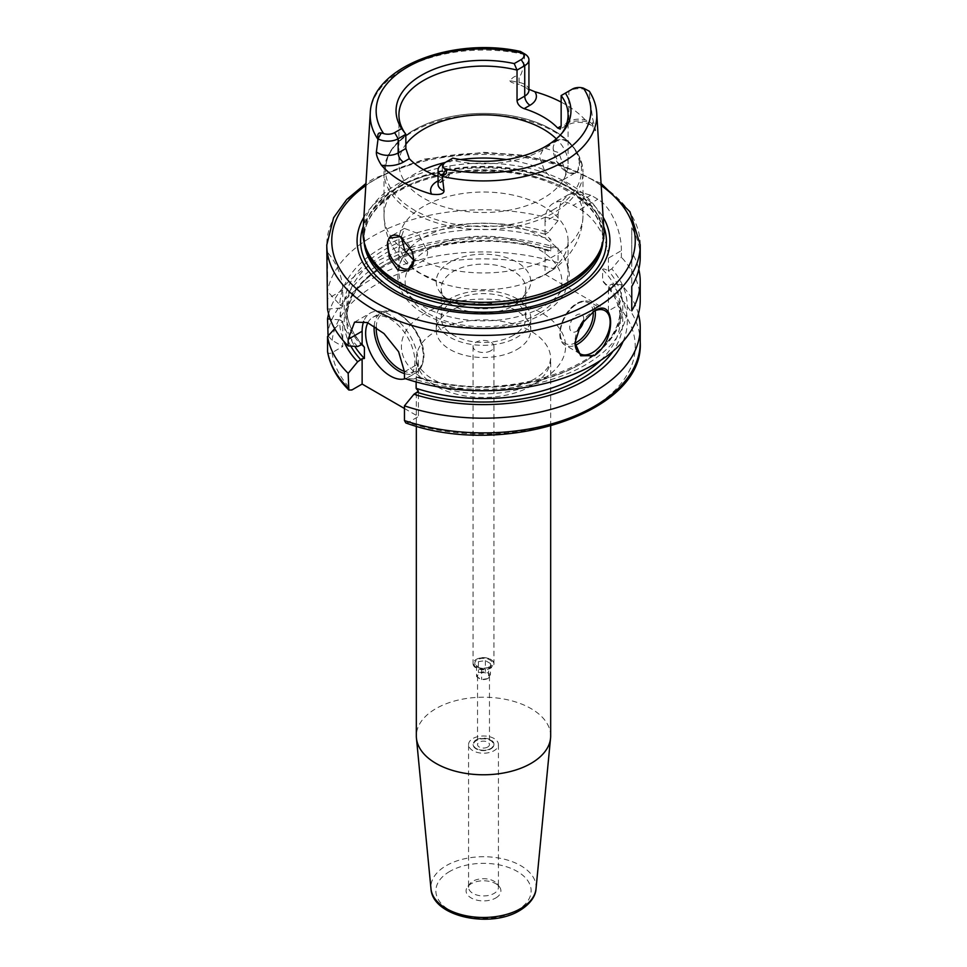 <?xml version="1.0" encoding="UTF-8"?>
<svg xmlns="http://www.w3.org/2000/svg" width="967" height="967" viewBox="0 0 967 967"><rect width="100%" height="100%" fill="white"/><g stroke="black" fill="none" stroke-linecap="round" stroke-linejoin="round"><path stroke-width="0.73" stroke-dasharray="4.83 3.63" d="M516.922 349.522A47.262 27.294 0 0 0 530.762 330.231A47.262 27.294 0 0 0 501.583 305.016A47.262 27.294 0 0 0 450.078 310.939A47.262 27.294 180 0 0 436.238 330.231A47.262 27.294 180 0 0 465.417 355.445A47.262 27.294 180 0 0 516.922 349.522M436.238 318.046A47.262 27.294 180 0 0 465.417 343.249A47.262 27.294 180 0 0 516.922 337.338A47.262 27.294 0 0 0 530.762 318.046A47.262 27.294 0 0 0 501.583 292.832A47.262 27.294 0 0 0 450.078 298.743A47.262 27.294 180 0 0 436.238 318.046L436.238 330.231M513.404 335.307A42.294 24.417 180 0 1 467.315 340.602A42.294 24.417 180 0 1 441.206 318.046A42.294 24.417 180 0 1 453.596 300.773A42.294 24.417 0 0 1 499.685 295.479A42.294 24.417 0 0 1 525.794 318.046A42.294 24.417 0 0 1 513.404 335.307M525.794 288.517A42.294 24.417 0 0 1 522.107 298.489A42.294 24.417 0 0 1 513.404 305.777A42.294 24.417 180 0 1 444.893 298.489A42.294 24.417 180 0 1 441.206 288.517A42.294 24.417 180 0 1 453.596 271.256A42.294 24.417 0 0 1 499.685 265.961A42.294 24.417 0 0 1 525.794 288.517L525.794 318.046M516.922 300.773A47.262 27.294 0 0 0 526.652 292.626A47.262 27.294 0 0 0 510.31 258.999A47.262 27.294 0 0 0 450.078 262.178A47.262 27.294 180 0 0 440.348 292.626A47.262 27.294 180 0 0 516.922 300.773M404.762 250.61A99.504 57.452 180 0 1 383.996 215.484C384.213 229.53 388.565 242.125 397.014 253.269C402.925 260.945 410.093 267.4 418.518 272.609L443.829 283.984A84.576 48.834 180 0 0 523.171 283.984A84.576 48.834 180 0 0 543.309 275.39A84.576 48.834 0 0 0 568.076 240.856L568.076 272.017A84.576 48.834 0 0 1 543.309 306.551A84.576 48.834 180 0 1 451.13 317.14A84.576 48.834 180 0 1 398.924 272.017A84.576 48.834 180 0 1 405.886 252.605M410.359 247.492A84.576 48.834 180 0 1 423.691 237.483A84.576 48.834 0 0 1 558.201 249.111A84.576 48.834 0 0 1 568.076 272.017M568.076 240.856A84.576 48.834 0 0 0 515.87 195.745A84.576 48.834 0 0 0 423.691 206.322A84.576 48.834 180 0 0 398.924 240.856L398.924 272.017M443.829 283.984A84.576 48.834 180 0 1 398.924 240.856M413.828 260.292L423.087 260.715L409.972 268.282M423.498 169.648A99.504 57.452 0 0 0 413.139 174.858A99.504 57.452 180 0 0 383.996 215.484L383.996 172.126A99.504 57.452 180 0 1 413.139 131.5A99.504 57.452 0 0 1 521.576 119.05A99.504 57.452 0 0 1 583.004 172.126C581.324 148.628 563.676 131.319 530.049 120.186C515.653 115.762 500.314 113.502 484.056 113.417C456.871 113.55 433.434 119.122 413.755 130.134C401.909 137 393.46 145.195 388.396 154.732L383.996 172.126A99.504 57.452 180 0 0 445.424 225.202A99.504 57.452 180 0 0 553.861 212.752A99.504 57.452 0 0 0 583.004 172.126L583.004 215.484A99.504 57.452 0 0 1 553.861 256.11A99.504 57.452 180 0 1 422.664 260.945C425.818 259.265 427.462 256.219 427.583 251.819L418.385 233.676L404.424 228.405L401.196 237.253M544.336 170.023L539.417 156.775L543.913 147.866L558.745 152.629L565.804 172.005C565.78 176.369 564.595 179.149 562.238 180.358C556.787 181.989 550.815 178.544 544.336 170.023A99.504 57.452 0 0 0 506.43 159.579M553.342 146.428L553.16 148.761L558.152 162.964L568.233 172.779L577.42 173.298L579.366 161.453L577.988 156.013C570.76 139.937 562.999 135.453 554.707 142.572L553.342 146.428A18.663 10.77 60 0 0 553.16 148.845A18.663 10.77 -120 0 0 566.348 171.691A18.663 10.77 -120 0 0 575.679 172.622L562.238 180.358A99.504 57.452 0 0 1 583.004 215.484C582.509 244.107 563.834 264.378 545.618 274.326L523.171 283.984M575.679 172.622A18.663 10.77 -120 0 0 579.547 164.076A18.663 10.77 60 0 0 579.366 161.453M554.707 142.572A18.663 10.77 60 0 1 557.028 140.3A18.663 10.77 60 0 1 577.988 156.013M561.15 102.103A115.52 66.699 180 0 1 586.969 121.818L593.122 127.052C594.923 130.497 595.732 131.524 595.575 130.122L592.602 124.876A14.324 8.268 0 0 0 568.85 121.588L563.568 124.634A7.458 4.303 -120 0 0 567.303 124.997A7.458 4.303 -120 0 0 568.85 121.588L568.85 91.116A14.324 8.268 180 0 1 588.867 90.971L589.35 91.236M596.736 113.175A113.308 65.418 0 0 0 589 91.623L592.602 118.385L595.575 130.122M603.928 230.267A120.512 69.576 0 0 0 527.631 167.992A120.512 69.576 0 0 0 398.283 183.537A120.512 69.576 180 0 0 363.072 230.267M524.972 54.092L524.851 54.575C523.22 69.358 521.286 76.466 519.037 75.909L519.037 82.4A7.458 1.886 100.7 0 0 519.206 84.371L528.925 89.278M528.925 90.257A14.324 8.268 0 0 0 519.037 82.4L509.935 80.684C512.909 76.973 515.943 75.378 519.037 75.909M509.935 80.684C510.105 82.086 513.187 83.319 519.206 84.371M589 91.623L588.867 90.971M561.96 133.168A84.576 48.834 0 0 1 560.715 134.86A84.576 48.834 0 0 1 543.309 149.45A84.576 48.834 0 0 1 449.969 159.748L449.969 173.975L442.27 178.411L442.27 164.197L452.774 158.129M438.075 176.429A84.576 48.834 180 0 0 442.874 178.061L447.83 177.723L449.969 173.975M400.423 236.77A18.663 10.77 60 0 1 400.652 236.891A18.663 10.77 60 0 1 412.293 251.686M413.658 257.113A18.663 10.77 60 0 1 413.84 259.748M568.076 114.916L568.076 163.689A84.576 48.834 0 0 1 543.309 198.211A84.576 48.834 180 0 1 451.13 208.799A84.576 48.834 180 0 1 398.924 163.689A84.576 48.834 180 0 1 405.85 144.325M568.076 163.689A84.576 48.834 0 0 0 556.303 138.837M561.15 95.564L568.85 91.116M363.87 217.261A126.423 72.984 180 0 1 394.101 189.242A126.423 72.984 0 0 1 603.13 217.261M327.523 309.065L339.755 308.11L342.777 306.358L342.777 290.064A39.804 22.978 -120 0 0 327.523 252.363L327.523 291.454A156.727 90.487 180 0 1 372.682 236.274A156.727 90.487 0 0 1 558.044 220.657L558.044 214.07L545.062 221.564A39.804 22.978 60 0 1 553.305 203.336A39.804 22.978 60 0 1 573.213 205.306L580.248 209.368A39.804 22.978 60 0 1 608.4 258.116L621.37 250.634L621.37 257.222L611.773 268.862A143.781 83.005 180 0 1 583.306 366.106A143.781 83.005 180 0 1 413.949 379.016L404.46 378.387M327.523 252.363L326.773 267.363M593.424 311.483A24.876 14.36 120 0 0 592.566 311.942L594.318 310.927L592.566 311.942A24.876 14.36 -60 0 0 574.966 342.415L574.966 342.765M640.227 300.254A156.727 90.487 0 0 0 621.37 257.222M621.37 250.634C621.757 233.929 612.413 207.482 597.787 199.25A156.727 90.487 180 0 0 590.752 195.189L579.148 191.95L568.403 194.633L560.763 202.574L558.044 214.07M640.227 257.101A156.727 90.487 180 0 0 631.765 227.777L631.765 252.157A156.727 90.487 180 0 1 638.8 269.297M357.657 346.512A143.781 83.005 180 0 1 339.755 308.11M558.044 220.657L548.446 232.31A143.781 83.005 180 0 0 339.755 304.617L327.523 291.454M404.46 408.497L418.409 416.559L418.409 391.212M405.789 422.93L408.098 422.506L418.409 416.559M638.413 313.985A156.727 90.487 180 0 0 621.37 284.661L621.37 299.383L617.683 305.572L608.4 310.939L545.062 274.374L545.062 249.486L548.446 247.54A143.781 83.005 0 0 0 339.755 319.847L342.777 321.6L339.755 323.341A143.781 83.005 180 0 0 343.841 341.315M548.446 247.54L558.044 248.108L558.044 262.819L554.357 269.007L545.062 274.374M328.079 335.887L332.128 340.336L342.777 346.476L342.777 321.6M327.523 351.226C327.765 353.523 329.3 353.995 332.128 352.629L342.777 346.476M490.885 350.743A10.444 6.032 180 0 1 479.499 352.048A10.444 6.032 180 0 1 473.056 346.476A10.444 6.032 180 0 1 476.115 342.209A10.444 6.032 180 0 1 487.501 340.904A10.444 6.032 180 0 1 493.944 346.476A10.444 6.032 180 0 1 490.885 350.743M413.949 379.016L418.409 376.9L418.409 363.749A39.804 22.978 -120 0 0 401.039 323.691A39.804 22.978 -120 0 0 370.373 313.018A39.804 22.978 -120 0 0 363.725 321.37M611.773 268.862L608.448 270.784A139.308 80.43 0 0 1 580.14 364.293A139.308 80.43 0 0 1 417.248 377.118L416.124 377.142L416.124 381.953M405.33 378.689A34.824 20.114 -120 0 0 407.687 377.65A34.824 20.114 -120 0 0 413.018 349.752A34.824 20.114 -120 0 0 390.269 319.062A34.824 20.114 -120 0 0 372.851 317.333A34.824 20.114 -120 0 0 367.871 322.748M548.446 232.31L545.062 234.256L550.876 239.647L550.876 250.816L548.519 251.033L545.062 249.486M623.159 341.315A143.781 83.005 0 0 0 611.773 284.105L608.4 286.051L603.71 282.461L602.586 280.66L602.586 269.491C602.852 268.475 604.786 268.923 608.4 270.82L608.448 270.784M334.727 328.707L339.755 323.341M621.37 284.661L611.773 284.105M339.755 319.847L330.194 319.074M328.587 313.985A156.727 90.487 180 0 1 558.044 248.108M339.755 304.617L342.777 306.358M545.062 234.256L545.062 221.564M608.4 310.939L608.4 286.051A139.308 80.43 180 0 1 613.042 351.19M608.4 270.82L608.4 258.116M550.67 735.996A67.17 38.777 0 0 0 509.21 700.168A67.17 38.777 0 0 0 436.008 708.569A67.17 38.777 180 0 0 416.33 735.996M495.817 897.956A17.418 10.057 0 0 0 499.395 886.739A17.418 10.057 0 0 0 471.183 883.729A17.418 10.057 180 0 0 467.605 886.739A17.418 10.057 180 0 0 473.625 899.129A17.418 10.057 180 0 0 495.817 897.956M468.572 744.602A14.928 8.618 180 0 1 472.948 738.498A14.928 8.618 0 0 1 489.217 736.636A14.928 8.618 0 0 1 498.428 744.602A14.928 8.618 0 0 1 494.052 750.694A14.928 8.618 180 0 1 477.783 752.556A14.928 8.618 180 0 1 468.572 744.602L468.572 887.331A14.928 8.618 180 0 0 477.783 895.285A14.928 8.618 180 0 0 494.052 893.423A14.928 8.618 0 0 0 498.428 887.331A14.928 8.618 0 0 0 497.123 883.802A14.928 8.618 0 0 0 472.948 881.227A14.928 8.618 180 0 0 469.877 883.802L467.605 886.739M468.572 887.331A14.928 8.618 180 0 1 469.877 883.802M490.885 748.857A10.444 6.032 0 0 0 493.944 744.602A10.444 6.032 0 0 0 487.501 739.018A10.444 6.032 0 0 0 476.115 740.335A10.444 6.032 180 0 0 473.056 744.602A10.444 6.032 180 0 0 479.499 750.174A10.444 6.032 180 0 0 490.885 748.857M476.115 739.924A10.444 6.032 180 0 1 487.501 738.619A10.444 6.032 180 0 1 493.944 744.191A10.444 6.032 180 0 1 490.885 748.458L490.535 748.663A9.948 5.742 0 0 0 490.535 740.529A9.948 5.742 0 0 0 476.465 740.529A9.948 5.742 0 0 0 476.465 748.663A9.948 5.742 0 0 0 490.535 748.663L490.885 748.458A10.444 6.032 180 0 1 476.115 748.458A10.444 6.032 180 0 1 473.056 744.191A10.444 6.032 180 0 1 476.115 739.924M476.115 659.494A10.444 6.032 180 0 1 490.885 659.494A10.444 6.032 180 0 1 493.944 663.749A10.444 6.032 180 0 1 490.885 668.016A10.444 6.032 180 0 1 479.499 669.333A10.444 6.032 180 0 1 473.056 663.749A10.444 6.032 180 0 1 476.115 659.494L476.465 659.289A9.948 5.742 0 0 0 476.465 667.411A9.948 5.742 0 0 0 490.535 667.411A9.948 5.742 0 0 0 490.535 659.289A9.948 5.742 0 0 0 476.465 659.289L476.115 659.494M488.577 667.52L489.653 666.904A8.703 5.028 180 0 1 477.347 666.904A8.703 5.028 180 0 1 477.347 659.796A8.703 5.028 180 0 1 489.653 659.796A8.703 5.028 180 0 1 489.653 666.904L488.577 667.52L490.438 663.519L485.361 660.594L478.423 661.658L476.562 665.671L479.1 667.919L481.639 668.596L488.577 667.52L488.577 678.471L481.639 679.535L476.562 676.61L478.423 672.609L485.361 671.533L490.438 674.458L488.577 678.471M481.639 668.596L481.639 679.535M476.562 665.671L476.562 676.61M487.719 678.544A5.971 3.445 180 0 1 481.215 679.293A5.971 3.445 180 0 1 477.529 676.102A5.971 3.445 180 0 1 479.281 673.673A5.971 3.445 180 0 1 485.785 672.923A5.971 3.445 180 0 1 489.471 676.102A5.971 3.445 180 0 1 487.719 678.544M487.719 747.032A5.971 3.445 180 0 1 481.215 747.781A5.971 3.445 180 0 1 477.529 744.602A5.971 3.445 180 0 1 479.281 742.16A5.971 3.445 180 0 1 485.785 741.411A5.971 3.445 180 0 1 489.471 744.602A5.971 3.445 180 0 1 487.719 747.032M478.423 661.658L478.423 672.609M485.361 660.594L485.361 671.533M490.438 663.519L490.438 674.458M631.765 227.777L631.765 286.425M631.765 252.157L631.765 310.806M583.657 320.536A9.948 5.742 120 0 0 576.731 315A9.948 5.742 -60 0 0 569.696 327.184A9.948 5.742 -60 0 0 576.731 331.246A9.948 5.742 120 0 0 577.65 330.641M538.909 313.477A78.363 45.244 180 0 1 428.091 313.477A78.363 45.244 180 0 1 428.091 249.486A78.363 45.244 0 0 1 538.909 249.486A78.363 45.244 0 0 1 538.909 313.477M460.57 159.579A99.504 57.452 0 0 0 445.328 162.432M524.851 54.575A113.308 65.418 0 0 0 403.372 69.225A113.308 65.418 0 0 0 370.264 113.175M586.969 121.818A21.794 12.583 0 0 0 563.568 124.634M593.122 127.052A7.458 5.79 -29.4 0 1 592.602 124.876L592.602 118.385M438.075 181.953A7.458 4.303 -120 0 0 440.722 181.832A7.458 4.303 -120 0 0 442.27 178.411A14.324 8.268 0 0 0 438.075 184.262L447.83 177.723M442.874 178.061L438.075 180.841M585.688 89.133L588.927 91.007M552.81 210.032A98.018 56.594 0 0 0 552.81 130.001A98.018 56.594 0 0 0 414.19 130.001A98.018 56.594 180 0 0 414.19 210.032A98.018 56.594 180 0 0 552.81 210.032M366.058 248.543A119.618 69.056 180 0 1 398.924 186.619A119.618 69.056 0 0 1 539.586 174.459A119.618 69.056 0 0 1 600.942 248.543L603.009 236.081A119.509 68.995 0 0 0 529.239 172.331A119.509 68.995 0 0 0 398.996 187.296A119.509 68.995 180 0 0 363.991 236.081L366.058 248.543M601.692 246.307A119.509 68.995 0 0 0 603.009 236.081L603.009 238.849A119.509 68.995 0 0 0 529.239 175.1A119.509 68.995 0 0 0 398.996 190.052A119.509 68.995 180 0 0 363.991 238.849A119.509 68.995 180 0 0 364.136 242.294M365.308 246.307A119.509 68.995 180 0 1 363.991 236.081L363.991 238.849C364.281 220.839 375.74 205.028 398.38 191.418C434.981 169.527 498.078 164.656 543.551 180.345C582.025 194.343 601.849 213.84 603.009 238.849A119.509 68.995 0 0 1 602.864 242.294M603.698 226.423A122.918 70.966 0 0 0 518.336 173.202A122.918 70.966 0 0 0 396.591 191.079A122.918 70.966 180 0 0 363.302 226.423M601.184 185.543A151.746 87.61 0 0 0 376.199 178.907A151.746 87.61 0 0 0 365.816 185.543M640.227 244.917A156.727 90.487 0 0 0 543.478 161.32A156.727 90.487 0 0 0 372.682 180.938A156.727 90.487 0 0 0 326.773 244.917M617.683 305.572A151.746 87.61 180 0 1 588.951 409.476A151.746 87.61 180 0 1 408.098 422.506M332.128 340.336A151.746 87.61 180 0 1 554.357 269.007M332.128 352.629A151.746 87.61 0 0 0 351.807 390.015M541.544 379.995A82.098 47.395 180 0 1 425.456 379.995A82.098 47.395 180 0 1 425.456 312.97A82.098 47.395 180 0 1 541.544 312.97A82.098 47.395 180 0 1 541.544 379.995M404.46 371.799L418.409 363.749M350.791 346.065A139.308 80.43 180 0 1 392.602 260.643A139.308 80.43 180 0 1 545.122 249.462M550.876 250.816A136.818 78.992 0 0 0 346.682 319.569A136.818 78.992 0 0 0 354.768 346.331M600.688 360.34A136.818 78.992 0 0 0 620.318 319.569A136.818 78.992 0 0 0 602.586 280.66M640.227 342.415A156.727 90.487 0 0 0 621.37 299.383M558.044 262.819A156.727 90.487 0 0 0 327.523 333.603M342.777 290.064L327.523 298.863M545.122 234.232A139.308 80.43 0 0 0 383.162 250.562A139.308 80.43 0 0 0 360.957 344.615M361.682 344.361A136.818 78.992 180 0 1 346.682 308.388A136.818 78.992 180 0 1 550.876 239.647M602.586 269.491A136.818 78.992 180 0 1 620.318 308.388A136.818 78.992 180 0 1 416.124 377.142M580.248 209.368L597.787 199.25M590.752 195.189L573.213 205.306M374.169 326.048A34.824 20.114 60 0 1 381.3 312.462A34.824 20.114 60 0 1 398.718 314.178A34.824 20.114 60 0 1 421.467 344.868A34.824 20.114 60 0 1 416.124 372.778A34.824 20.114 60 0 1 404.46 373.588M376.211 327.378A33.337 19.243 60 0 1 399.77 314.795A33.337 19.243 60 0 1 423.22 352.834A33.337 19.243 60 0 1 404.46 371.388M550.67 426.145L550.67 358.66A67.17 38.777 0 0 1 530.992 386.087A67.17 38.777 180 0 1 457.79 394.488A67.17 38.777 180 0 1 416.33 358.66A67.17 38.777 180 0 1 436.008 331.246A67.17 38.777 0 0 1 509.21 322.833A67.17 38.777 0 0 1 550.67 358.66L549.703 363.604C548.084 368.572 542.886 373.782 534.086 379.257C511.773 391.043 485.676 393.956 455.808 387.997C443.805 385.047 434.268 380.877 427.196 375.486L419.92 368.294C417.26 364.293 416.064 361.078 416.33 358.66L416.33 426.145M536.02 888.794A52.605 30.376 0 0 0 504.979 859.373A52.605 30.376 0 0 0 446.307 865.622A52.605 30.376 0 0 0 430.98 888.794M449.812 871.4A47.637 27.511 0 0 0 449.812 910.298A47.637 27.511 0 0 0 517.188 910.298A47.637 27.511 0 0 0 517.188 871.4A47.637 27.511 0 0 0 449.812 871.4M595.176 310.661A24.876 14.36 120 0 0 590.221 302.188A24.876 14.36 120 0 0 577.783 303.42A24.876 14.36 120 0 0 561.537 325.335A24.876 14.36 120 0 0 565.344 345.267A24.876 14.36 120 0 0 575.172 345.328M593.17 311.628A23.389 13.502 120 0 0 576.731 304.025A23.389 13.502 120 0 0 560.219 331.645A23.389 13.502 120 0 0 574.978 343.116M530.762 318.046L530.762 330.231M441.206 288.517L441.206 318.046M522.107 298.489L526.652 292.626M444.893 298.489L440.348 292.626M558.201 249.111C565.477 257.004 569.188 265.78 569.321 275.462L564.801 292.53C560.086 300.967 552.701 308.062 542.644 313.84C510.624 333.095 453.91 332.672 422.736 312.885C398.331 299.033 388.299 271.606 408.799 249.111M557.028 140.3L543.913 147.866M566.348 171.691L568.233 172.779M590.728 125.033C582.956 121.491 575.147 121.479 567.303 124.997L560.231 129.082M404.424 228.405L391.321 235.972M560.715 134.86L563.338 131.476M398.924 114.916L398.924 163.689M528.937 90.282L526.241 87.816M601.063 183.476L556.533 162.903L521.406 155.058L484.104 152.327L424.489 159.084L373.709 178.653L365.937 183.476M354.575 322.144L370.373 313.018M548.519 251.033C462.552 221.286 341.52 264.039 346.682 319.569L346.682 308.388C346.718 321.419 352.266 333.784 363.29 345.497M418.397 376.9C504.351 406.696 625.48 363.943 620.318 308.388L620.318 319.569C620.282 306.539 614.734 294.173 603.71 282.461M568.403 194.633L553.305 203.336M372.851 317.333L381.3 312.462C386.184 309.633 392.239 310.189 399.456 314.106C416.982 325.178 434.558 357.004 416.124 372.778L407.687 377.65M497.123 883.802L499.395 886.739M498.428 744.602L498.428 887.331M493.944 346.476L493.944 663.749M473.056 346.476L473.056 663.749M479.1 667.919L477.347 666.904M477.529 676.102L477.529 744.602M489.471 676.102L489.471 744.602M605.004 310.721L590.221 302.188C586.413 300.145 582.025 300.532 577.045 303.348C562.02 311.205 553.547 339.61 565.344 345.267L580.127 353.801"/><path stroke-width="1.45" d="M405.886 252.605A84.576 48.834 180 0 1 408.799 249.111A84.576 48.834 180 0 1 410.359 247.492M401.196 236.577L404.762 250.61L413.828 260.292M387.634 242.088A18.663 10.77 60 0 0 387.453 244.506A18.663 10.77 -120 0 0 395.6 263.29A18.663 10.77 -120 0 0 409.972 268.282A18.663 10.77 -120 0 0 413.84 259.748L408.425 271.014L397.848 270.035L389.314 257.863L387.634 242.088L389.012 238.245L400.205 236.637L412.293 251.686L413.84 259.833M601.825 245.908L600.942 248.543A119.618 69.056 0 0 1 568.076 284.286A119.618 69.056 180 0 1 448.446 301.474A119.618 69.056 180 0 1 366.058 248.543L365.175 245.908A120.512 69.576 180 0 0 448.192 299.25A120.512 69.576 180 0 0 568.717 281.929A120.512 69.576 0 0 0 601.825 245.908A120.512 69.576 0 0 0 603.928 230.267L596.736 113.175C596.24 105.512 593.774 98.199 589.35 91.236M528.925 89.278L534.872 91.744A115.52 66.699 180 0 1 561.15 102.103M588.927 91.007L583.379 88.13A9.356 5.403 0 0 0 572.367 89.085L565.381 93.122A87.453 50.489 180 0 1 563.338 131.476A87.453 50.489 180 0 1 452.774 158.129L445.787 162.166A9.356 5.403 0 0 0 444.143 168.524L445.545 170.047C447.407 172.718 446.295 174.604 442.233 175.704L444.022 190.97C443.78 194.029 439.659 195.092 431.645 194.186A114.529 66.119 180 0 1 381.397 165.176C377.746 159.35 376.078 154.938 376.393 151.928L378.073 138.668C377.178 134.316 378.254 132.419 381.312 132.963L383.621 133.579A9.356 5.403 0 0 0 394.633 132.636L401.619 128.599A87.453 50.489 180 0 1 421.66 75.16A87.453 50.489 180 0 1 514.226 63.58L521.213 59.555A9.356 5.403 0 0 0 522.857 53.197L524.972 54.092A14.324 8.268 180 0 1 528.925 59.797A14.324 8.268 180 0 1 524.73 65.647L517.031 70.095L517.031 100.556C517.466 104.255 519.835 106.962 524.126 108.655A84.576 48.834 180 0 1 557.693 128.031L560.195 129.107L561.15 126.024L557.693 128.031M524.767 53.971L520.439 51.444C453.003 36.395 371.352 67.074 370.264 113.175A113.308 65.418 0 0 0 378 139.357M442.27 164.197L445.787 162.166L442.27 164.197A14.324 8.268 180 0 0 438.075 170.047A14.324 8.268 180 0 0 442.028 175.752M438.075 176.429A84.576 48.834 180 0 1 409.307 158.685L405.85 148.495L405.85 134.28L398.15 138.728A14.324 8.268 180 0 1 378.133 138.861M365.175 245.908A120.512 69.576 180 0 1 363.072 230.267L370.264 113.175M389.012 238.245A18.663 10.77 60 0 1 391.321 235.972A18.663 10.77 60 0 1 400.423 236.77M401.619 128.599L405.85 134.28A84.576 48.834 0 0 1 398.924 114.916A84.576 48.834 0 0 1 423.691 80.394A84.576 48.834 0 0 1 517.031 70.095L514.226 63.58M561.96 133.168A84.576 48.834 0 0 0 568.076 114.916A84.576 48.834 0 0 0 561.15 95.564L561.15 126.024M565.381 93.122L561.15 95.564M405.85 144.325A84.576 48.834 180 0 1 423.691 129.155A84.576 48.834 0 0 1 556.303 138.837M603.13 217.261A126.423 72.984 0 0 1 572.899 292.469A126.423 72.984 180 0 1 416.632 302.804A126.423 72.984 180 0 1 363.87 217.261M365.937 183.476L346.742 199.468L333.603 217.696L326.773 244.917L327.523 309.065A156.727 90.487 180 0 0 348.168 345.896L357.657 346.512L362.129 344.409L362.129 331.246A39.804 22.978 -120 0 1 363.725 321.37M638.8 269.297A156.727 90.487 180 0 1 640.227 281.482L640.227 300.254A156.727 90.487 0 0 1 594.318 364.245A156.727 90.487 180 0 1 404.46 378.387L404.46 371.799L398.609 351.722L383.959 333.53L367.363 322.543L354.575 322.144L348.168 339.308L348.168 345.896M594.318 355.614L580.696 355.783L574.966 342.765L580.696 324.767L594.318 310.927C616.088 296.398 616.039 341.363 594.318 355.614M593.424 311.483A24.876 14.36 120 0 1 605.004 310.721A24.876 14.36 120 0 1 608.811 330.654A24.876 14.36 120 0 1 592.566 352.568A24.876 14.36 -60 0 1 580.127 353.801A24.876 14.36 -60 0 1 574.978 342.596M640.227 281.482A156.727 90.487 180 0 1 631.765 310.806L631.765 286.425A156.727 90.487 180 0 0 640.227 257.101L640.227 244.917L629.952 211.737L601.063 183.476M348.845 390.015L348.168 373.335A156.727 90.487 180 0 1 327.523 336.504L327.559 351.758C330.013 365.611 337.108 378.363 348.845 390.015L351.807 390.015L362.129 384.056L362.129 358.709L364.414 358.467L364.414 347.298L362.129 344.409M348.168 373.335L357.657 361.755L362.129 358.709M362.129 384.056L404.46 408.497M416.124 381.953L416.124 388.323L418.409 391.212L413.949 394.246L404.46 405.838L404.46 420.548L405.789 422.93C502.719 458.491 644.385 412.812 640.227 342.415A156.727 90.487 0 0 1 561.525 420.887A156.727 90.487 0 0 1 404.46 420.548M367.871 322.748A34.824 20.114 -120 0 0 390.269 375.933A34.824 20.114 -120 0 0 405.33 378.689M357.657 361.755A143.781 83.005 180 0 1 343.841 341.315M413.949 394.246A143.781 83.005 0 0 0 623.159 341.315M327.523 336.504L334.727 328.707M638.413 313.985A156.727 90.487 180 0 1 640.227 327.704A156.727 90.487 180 0 1 561.525 406.176A156.727 90.487 180 0 1 404.46 405.838M330.194 319.074L327.523 318.892A156.727 90.487 180 0 1 328.587 313.985M327.523 318.892L328.079 335.887M430.98 888.794A52.605 30.376 0 0 0 464.728 915.471A52.605 30.376 0 0 0 520.693 908.569A52.605 30.376 0 0 0 536.02 888.794C535.839 893.762 532.624 902.682 519.678 910.539C490.462 928.658 432.503 916.946 430.98 888.794L416.439 738.147A67.17 38.777 180 0 0 459.53 772.222A67.17 38.777 180 0 0 530.992 763.41A67.17 38.777 0 0 0 550.561 738.147A67.17 38.777 0 0 0 550.67 735.996L550.67 426.145M416.439 738.147A67.17 38.777 180 0 1 416.33 735.996L416.33 426.145M577.65 330.641A9.948 5.742 120 0 0 583.657 320.536M506.43 159.579A99.504 57.452 0 0 0 460.57 159.579M445.328 162.432A99.504 57.452 0 0 0 423.498 169.648M442.149 176.405A113.308 65.418 0 0 0 563.628 161.743A113.308 65.418 0 0 0 596.736 113.175M524.126 108.655L530.013 105.258A21.794 12.583 0 0 0 534.872 91.744M444.143 168.524A107.349 61.973 0 0 0 559.409 154.684A107.349 61.973 0 0 0 583.379 88.13M522.857 53.197A107.349 61.973 0 0 0 407.59 67.037A107.349 61.973 0 0 0 383.621 133.579M445.545 170.047L442.233 175.704M438.075 180.841L436.987 181.458A7.458 4.303 -120 0 0 438.075 181.953M436.987 181.458A21.794 12.583 0 0 0 431.645 194.186M438.075 170.047L438.063 184.286A14.324 8.268 0 0 0 444.022 190.97M381.397 165.176A21.794 12.583 0 0 0 403.432 162.081L409.307 158.685M394.633 132.636L398.15 138.728L398.15 152.943L405.85 148.495M376.393 151.928A14.324 8.268 0 0 0 398.15 152.943A7.458 4.303 60 0 0 403.432 162.081M381.312 132.963L378.073 138.668M517.031 100.556L524.73 96.108A14.324 8.268 0 0 0 528.925 90.257L528.925 90.282M521.213 59.555L524.73 65.647L524.73 96.108A7.458 4.303 60 0 0 530.013 105.258M365.308 246.307A119.509 68.995 180 0 0 446.089 301.619A119.509 68.995 180 0 0 568.004 284.878A119.509 68.995 0 0 0 601.692 246.307M602.864 242.294A119.509 68.995 0 0 1 568.004 287.634A119.509 68.995 180 0 1 440.541 303.227A119.509 68.995 180 0 1 364.136 242.294M363.302 226.423A122.918 70.966 180 0 0 424.779 303.602A122.918 70.966 180 0 0 570.409 291.442A122.918 70.966 0 0 0 603.698 226.423M365.816 185.543A151.746 87.61 0 0 0 381.82 305.886A151.746 87.61 0 0 0 590.801 302.804A151.746 87.61 0 0 0 601.184 185.543M326.773 244.917A156.727 90.487 0 0 0 423.522 328.514A156.727 90.487 0 0 0 594.318 308.896A156.727 90.487 0 0 0 640.227 244.917M348.168 339.308L362.129 331.246M360.957 359.845A139.308 80.43 180 0 1 350.791 346.065M354.768 346.331A136.818 78.992 0 0 0 364.414 358.467M416.124 388.323A136.818 78.992 0 0 0 600.688 360.34M613.042 351.19A139.308 80.43 180 0 1 417.248 392.348M327.523 351.226A156.727 90.487 0 0 0 348.168 388.057M364.414 347.298A136.818 78.992 180 0 1 361.682 344.361M404.46 373.588A34.824 20.114 60 0 1 398.718 371.05A34.824 20.114 60 0 1 374.169 326.048M404.46 371.388A33.337 19.243 60 0 1 399.77 369.225A33.337 19.243 60 0 1 376.211 327.378M575.172 345.328A24.876 14.36 120 0 0 577.783 344.047A24.876 14.36 120 0 0 595.176 310.661M574.978 343.116A23.389 13.502 120 0 0 576.731 342.209A23.389 13.502 120 0 0 593.17 311.628M528.925 90.257L528.925 59.797M640.227 327.704L640.227 342.415M536.02 888.794L550.561 738.147"/></g></svg>
